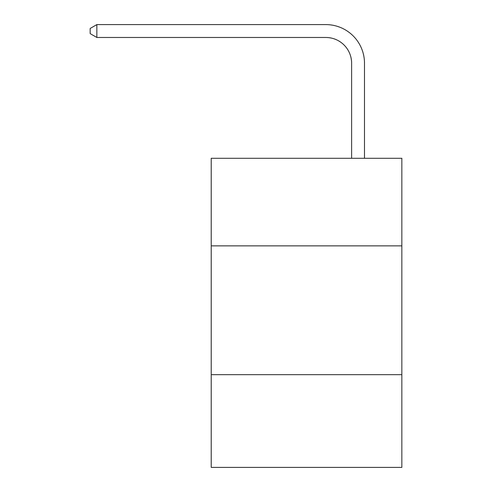 <?xml version="1.0" encoding="UTF-8"?>
<svg xmlns="http://www.w3.org/2000/svg" width="492" height="492" viewBox="0 0 492 492"><rect width="100%" height="100%" fill="white"/><g stroke="black" fill="none" stroke-linecap="round" stroke-linejoin="round"><path stroke-width="0.74" d="M401.841 245.871L401.841 158.289L211.228 158.289L211.228 245.871L401.841 245.871L401.841 467.4L211.228 467.4L211.228 245.871M401.841 374.664L211.228 374.664M351.614 158.289L351.614 63.24A25.756 25.756 0 0 0 325.852 37.478L96.856 37.478L90.159 33.616L90.159 28.462L96.856 24.6L325.852 24.6A38.64 38.64 0 0 1 364.492 63.24L364.492 158.289M351.614 63.24A25.756 25.756 0 0 0 325.852 37.478A25.756 25.756 0 0 1 351.614 63.24A25.756 25.756 0 0 0 325.852 37.478A25.756 25.756 0 0 1 351.614 63.24A25.756 25.756 0 0 0 325.852 37.478A25.756 25.756 0 0 1 351.614 63.24A25.756 25.756 0 0 0 325.852 37.478A25.756 25.756 0 0 1 351.614 63.24A25.756 25.756 0 0 0 325.852 37.478A25.756 25.756 0 0 1 351.614 63.24A25.756 25.756 0 0 0 325.852 37.478A25.756 25.756 0 0 1 351.614 63.24A25.756 25.756 0 0 0 325.852 37.478A25.756 25.756 0 0 1 351.614 63.24A25.756 25.756 0 0 0 325.852 37.478A25.756 25.756 0 0 1 351.614 63.24A25.756 25.756 0 0 0 325.852 37.478A25.756 25.756 0 0 1 351.614 63.24A25.756 25.756 0 0 0 325.852 37.478A25.756 25.756 0 0 1 351.614 63.24A25.756 25.756 0 0 0 325.852 37.478A25.756 25.756 0 0 1 351.614 63.24A25.756 25.756 0 0 0 325.852 37.478A25.756 25.756 0 0 1 351.614 63.24A25.756 25.756 0 0 0 325.852 37.478A25.756 25.756 0 0 1 351.614 63.24A25.756 25.756 0 0 0 325.852 37.478A25.756 25.756 0 0 1 351.614 63.24A25.756 25.756 0 0 0 325.852 37.478A25.756 25.756 0 0 1 351.614 63.24M96.856 24.6L325.852 24.6L96.856 24.6L325.852 24.6L96.856 24.6L325.852 24.6L96.856 24.6L325.852 24.6L96.856 24.6L325.852 24.6L96.856 24.6L325.852 24.6L96.856 24.6L325.852 24.6L96.856 24.6L325.852 24.6L96.856 24.6L325.852 24.6L96.856 24.6L325.852 24.6L96.856 24.6L325.852 24.6L96.856 24.6L325.852 24.6L96.856 24.6L325.852 24.6L96.856 24.6L325.852 24.6L96.856 24.6L325.852 24.6L96.856 24.6L96.856 37.478"/></g></svg>
